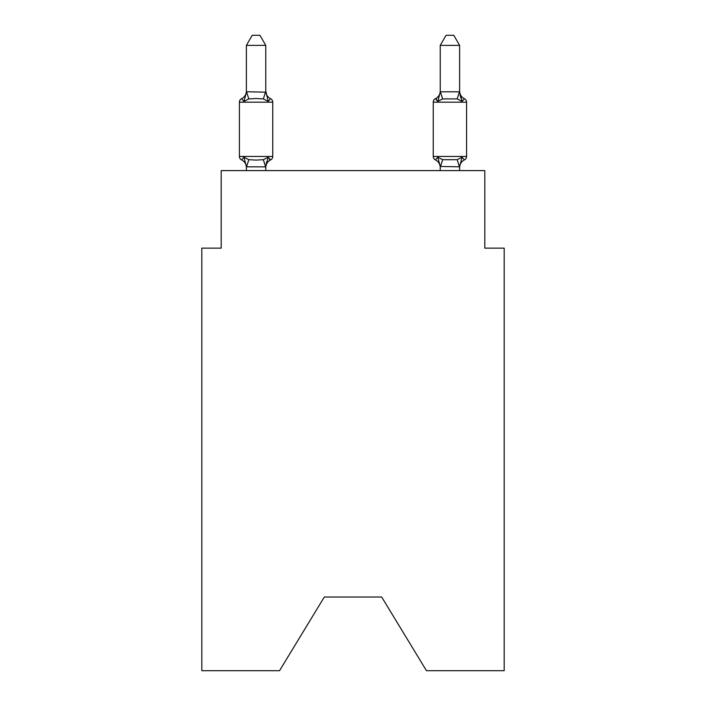 <?xml version="1.0" encoding="UTF-8"?>
<svg xmlns="http://www.w3.org/2000/svg" width="706" height="706" viewBox="0 0 706 706"><rect width="100%" height="100%" fill="white"/><g stroke="black" fill="none" stroke-linecap="round" stroke-linejoin="round"><path stroke-width="1.06" d="M381.69 597.038L426.468 670.7L504.19 670.7L504.19 248.133L484.81 248.133L484.81 170.596L221.19 170.596L221.19 248.133L201.81 248.133L201.81 670.7L279.532 670.7L324.31 597.038L381.69 597.038L324.31 597.038M268.192 157.209L270.575 159.935A3.874 3.874 0 0 0 272.754 156.45L272.754 102.176L272.754 156.45A3.874 3.874 0 0 1 270.575 159.935L268.192 157.209L270.575 159.935L268.192 157.209L270.575 159.935L268.192 157.209L270.575 159.935L268.192 157.209L270.575 159.935L268.192 157.209L270.575 159.935L268.192 157.209L270.575 159.935L268.192 157.209L270.575 159.935L268.192 157.209L270.575 159.935L268.192 157.209L270.575 159.935L268.192 157.209L270.575 159.935L268.192 157.209L270.575 159.935L268.192 157.209L270.575 159.935L268.192 157.209L270.575 159.935L268.192 157.209L270.575 159.935L268.192 157.209L270.575 159.935L268.192 157.209L270.575 159.935L268.192 157.209L270.575 159.935L268.192 157.209L265.615 166.854L246.385 166.81L243.967 157.209L241.593 159.935A3.874 3.874 0 0 1 239.413 156.45A3.874 3.874 0 0 0 241.593 159.935L243.967 157.209L241.593 159.935A3.874 3.874 0 0 1 239.413 156.45A3.874 3.874 0 0 0 241.593 159.935L243.967 157.209L241.593 159.935A3.874 3.874 0 0 1 239.413 156.45A3.874 3.874 0 0 0 241.593 159.935A3.874 3.874 0 0 1 239.413 156.45A3.874 3.874 0 0 0 241.593 159.935A3.874 3.874 0 0 1 239.413 156.45A3.874 3.874 0 0 0 241.593 159.935A3.874 3.874 0 0 1 239.413 156.45A3.874 3.874 0 0 0 241.593 159.935A3.874 3.874 0 0 1 239.413 156.45A3.874 3.874 0 0 0 241.593 159.935A3.874 3.874 0 0 1 239.413 156.45A3.874 3.874 0 0 0 241.593 159.935A3.874 3.874 0 0 1 239.413 156.45A3.874 3.874 0 0 0 241.593 159.935A3.874 3.874 0 0 1 239.413 156.45A3.874 3.874 0 0 0 241.593 159.935A3.874 3.874 0 0 1 239.413 156.45A3.874 3.874 0 0 0 241.593 159.935A3.874 3.874 0 0 1 239.413 156.45A3.874 3.874 0 0 0 241.593 159.935A3.874 3.874 0 0 1 239.413 156.45A3.874 3.874 0 0 0 241.593 159.935A3.874 3.874 0 0 1 239.413 156.45A3.874 3.874 0 0 0 241.593 159.935A3.874 3.874 0 0 1 239.413 156.45A3.874 3.874 0 0 0 241.593 159.935A3.874 3.874 0 0 1 239.413 156.45A3.874 3.874 0 0 0 241.593 159.935A3.874 3.874 0 0 1 239.413 156.45A3.874 3.874 0 0 0 241.593 159.935A3.874 3.874 0 0 1 239.413 156.45A3.874 3.874 0 0 0 241.593 159.935A3.874 3.874 0 0 1 239.413 156.45A3.874 3.874 0 0 0 241.593 159.935A3.874 3.874 0 0 1 239.413 156.45A3.874 3.874 0 0 0 241.593 159.935A3.874 3.874 0 0 1 239.413 156.45A3.874 3.874 0 0 0 241.593 159.935L243.967 157.209L241.593 159.935A3.874 3.874 0 0 1 239.413 156.45A3.874 3.874 0 0 0 241.593 159.935L243.967 157.209L241.593 159.935A3.874 3.874 0 0 1 239.413 156.45A3.874 3.874 0 0 0 241.593 159.935L243.967 157.209L241.593 159.935A3.874 3.874 0 0 1 239.413 156.45A3.874 3.874 0 0 0 241.593 159.935L243.967 157.209L241.593 159.935A3.874 3.874 0 0 1 239.413 156.45A3.874 3.874 0 0 0 241.593 159.935L243.967 157.209L241.593 159.935A3.874 3.874 0 0 1 239.413 156.45A3.874 3.874 0 0 0 241.593 159.935L243.967 157.209L241.593 159.935A3.874 3.874 0 0 1 239.413 156.45A3.874 3.874 0 0 0 241.593 159.935L243.967 157.209L241.593 159.935A3.874 3.874 0 0 1 239.413 156.45A3.874 3.874 0 0 0 241.593 159.935L243.967 157.209L241.593 159.935A3.874 3.874 0 0 1 239.413 156.45A3.874 3.874 0 0 0 241.593 159.935L243.967 157.209L241.593 159.935A3.874 3.874 0 0 1 239.413 156.45A3.874 3.874 0 0 0 241.593 159.935L243.967 157.209L241.593 159.935A3.874 3.874 0 0 1 239.413 156.45A3.874 3.874 0 0 0 241.593 159.935L243.967 157.209L241.593 159.935A3.874 3.874 0 0 1 239.413 156.45A3.874 3.874 0 0 0 241.593 159.935L243.967 157.209L241.593 159.935A3.874 3.874 0 0 1 239.413 156.45A3.874 3.874 0 0 0 241.593 159.935L243.967 157.209L241.593 159.935A3.874 3.874 0 0 1 239.413 156.45A3.874 3.874 0 0 0 241.593 159.935L243.967 157.209L241.593 159.935A3.874 3.874 0 0 1 239.413 156.45A3.874 3.874 0 0 0 241.593 159.935L243.967 157.209L241.593 159.935A3.874 3.874 0 0 1 239.413 156.45A3.874 3.874 0 0 0 241.593 159.935L243.967 157.209L241.593 159.935L243.967 157.209L241.593 159.935L243.967 157.209L241.593 159.935L243.967 157.209L241.593 159.935L243.967 157.209L241.593 159.935L243.967 157.209L241.593 159.935L243.967 157.209L241.593 159.935L243.967 157.209L241.593 159.935L243.967 157.209L241.593 159.935L243.967 157.209L248.812 159.697L256.084 160.085L263.356 159.697L268.192 157.209L270.575 159.935A3.874 3.874 0 0 0 272.754 156.45A3.874 3.874 0 0 1 270.575 159.935L269.463 159.406L270.575 159.935A3.874 3.874 0 0 0 272.754 156.45A3.874 3.874 0 0 1 270.575 159.935A3.874 3.874 0 0 0 272.754 156.45A3.874 3.874 0 0 1 270.575 159.935L269.463 159.406L270.575 159.935A3.874 3.874 0 0 0 272.754 156.45A3.874 3.874 0 0 1 270.575 159.935A3.874 3.874 0 0 0 272.754 156.45A3.874 3.874 0 0 1 270.575 159.935L269.463 159.406L270.575 159.935A3.874 3.874 0 0 0 272.754 156.45A3.874 3.874 0 0 1 270.575 159.935A3.874 3.874 0 0 0 272.754 156.45A3.874 3.874 0 0 1 270.575 159.935L269.463 159.406L270.575 159.935A3.874 3.874 0 0 0 272.754 156.45A3.874 3.874 0 0 1 270.575 159.935A3.874 3.874 0 0 0 272.754 156.45A3.874 3.874 0 0 1 270.575 159.935L269.463 159.406L270.575 159.935A3.874 3.874 0 0 0 272.754 156.45A3.874 3.874 0 0 1 270.575 159.935A3.874 3.874 0 0 0 272.754 156.45A3.874 3.874 0 0 1 270.575 159.935L269.463 159.406L270.575 159.935A3.874 3.874 0 0 0 272.754 156.45A3.874 3.874 0 0 1 270.575 159.935A3.874 3.874 0 0 0 272.754 156.45A3.874 3.874 0 0 1 270.575 159.935L269.463 159.406L270.575 159.935A3.874 3.874 0 0 0 272.754 156.45A3.874 3.874 0 0 1 270.575 159.935A3.874 3.874 0 0 0 272.754 156.45A3.874 3.874 0 0 1 270.575 159.935L269.463 159.406L270.575 159.935A3.874 3.874 0 0 0 272.754 156.45A3.874 3.874 0 0 1 270.575 159.935A3.874 3.874 0 0 0 272.754 156.45A3.874 3.874 0 0 1 270.575 159.935L269.463 159.406L270.575 159.935A3.874 3.874 0 0 0 272.754 156.45A3.874 3.874 0 0 1 270.575 159.935A3.874 3.874 0 0 0 272.754 156.45A3.874 3.874 0 0 1 270.575 159.935L269.463 159.406L270.575 159.935A3.874 3.874 0 0 0 272.754 156.45A3.874 3.874 0 0 1 270.575 159.935A3.874 3.874 0 0 0 272.754 156.45A3.874 3.874 0 0 1 270.575 159.935L269.463 159.406L270.575 159.935A3.874 3.874 0 0 0 272.754 156.45A3.874 3.874 0 0 1 270.575 159.935A3.874 3.874 0 0 0 272.754 156.45A3.874 3.874 0 0 1 270.575 159.935L269.463 159.406L270.575 159.935A3.874 3.874 0 0 0 272.754 156.45A3.874 3.874 0 0 1 270.575 159.935A3.874 3.874 0 0 0 272.754 156.45A3.874 3.874 0 0 1 270.575 159.935L269.463 159.406L270.575 159.935A3.874 3.874 0 0 0 272.754 156.45A3.874 3.874 0 0 1 270.575 159.935A3.874 3.874 0 0 0 272.754 156.45A3.874 3.874 0 0 1 270.575 159.935L269.463 159.406L270.575 159.935A3.874 3.874 0 0 0 272.754 156.45A3.874 3.874 0 0 1 270.575 159.935A3.874 3.874 0 0 0 272.754 156.45A3.874 3.874 0 0 1 270.575 159.935L269.463 159.406L270.575 159.935A3.874 3.874 0 0 0 272.754 156.45A3.874 3.874 0 0 1 270.575 159.935A3.874 3.874 0 0 0 272.754 156.45A3.874 3.874 0 0 1 270.575 159.935L269.463 159.406L270.575 159.935A3.874 3.874 0 0 0 272.754 156.45A3.874 3.874 0 0 1 270.575 159.935A3.874 3.874 0 0 0 272.754 156.45A3.874 3.874 0 0 1 270.575 159.935L269.463 159.406L270.575 159.935A3.874 3.874 0 0 0 272.754 156.45A3.874 3.874 0 0 1 270.575 159.935A3.874 3.874 0 0 0 272.754 156.45A3.874 3.874 0 0 1 270.575 159.935L269.463 159.406M243.967 101.417L241.593 98.69A3.874 3.874 0 0 0 239.413 102.176A3.874 3.874 0 0 1 241.593 98.69L243.967 101.417L241.593 98.69A3.874 3.874 0 0 0 239.413 102.176A3.874 3.874 0 0 1 241.593 98.69L243.967 101.417L241.593 98.69A3.874 3.874 0 0 0 239.413 102.176A3.874 3.874 0 0 1 241.593 98.69L243.967 101.417L241.593 98.69A3.874 3.874 0 0 0 239.413 102.176A3.874 3.874 0 0 1 241.593 98.69L243.967 101.417L241.593 98.69A3.874 3.874 0 0 0 239.413 102.176A3.874 3.874 0 0 1 241.593 98.69L243.967 101.417L241.593 98.69A3.874 3.874 0 0 0 239.413 102.176A3.874 3.874 0 0 1 241.593 98.69L243.967 101.417L241.593 98.69A3.874 3.874 0 0 0 239.413 102.176A3.874 3.874 0 0 1 241.593 98.69L243.967 101.417L241.593 98.69A3.874 3.874 0 0 0 239.413 102.176A3.874 3.874 0 0 1 241.593 98.69L243.967 101.417L241.593 98.69A3.874 3.874 0 0 0 239.413 102.176A3.874 3.874 0 0 1 241.593 98.69L243.967 101.417L241.593 98.69A3.874 3.874 0 0 0 239.413 102.176A3.874 3.874 0 0 1 241.593 98.69L243.967 101.417L241.593 98.69A3.874 3.874 0 0 0 239.413 102.176A3.874 3.874 0 0 1 241.593 98.69L243.967 101.417L241.593 98.69A3.874 3.874 0 0 0 239.413 102.176A3.874 3.874 0 0 1 241.593 98.69L243.967 101.417L241.593 98.69A3.874 3.874 0 0 0 239.413 102.176A3.874 3.874 0 0 1 241.593 98.69L243.967 101.417L241.593 98.69A3.874 3.874 0 0 0 239.413 102.176A3.874 3.874 0 0 1 241.593 98.69L243.967 101.417L241.593 98.69A3.874 3.874 0 0 0 239.413 102.176A3.874 3.874 0 0 1 241.593 98.69L243.967 101.417L241.593 98.69A3.874 3.874 0 0 0 239.413 102.176A3.874 3.874 0 0 1 241.593 98.69L243.967 101.417L241.593 98.69A3.874 3.874 0 0 0 239.413 102.176A3.874 3.874 0 0 1 241.593 98.69L243.967 101.417L241.593 98.69A3.874 3.874 0 0 0 239.413 102.176A3.874 3.874 0 0 1 241.593 98.69L243.967 101.417L241.593 98.69A3.874 3.874 0 0 0 239.413 102.176A3.874 3.874 0 0 1 241.593 98.69L243.967 101.417L241.593 98.69A3.874 3.874 0 0 0 239.413 102.176A3.874 3.874 0 0 1 241.593 98.69L243.967 101.417L241.593 98.69A3.874 3.874 0 0 0 239.413 102.176A3.874 3.874 0 0 1 241.593 98.69L243.967 101.417L241.593 98.69A3.874 3.874 0 0 0 239.413 102.176A3.874 3.874 0 0 1 241.593 98.69L243.967 101.417L241.593 98.69A3.874 3.874 0 0 0 239.413 102.176A3.874 3.874 0 0 1 241.593 98.69L243.967 101.417L241.593 98.69A3.874 3.874 0 0 0 239.413 102.176A3.874 3.874 0 0 1 241.593 98.69L243.967 101.417L241.593 98.69A3.874 3.874 0 0 0 239.413 102.176A3.874 3.874 0 0 1 241.593 98.69L243.967 101.417L241.593 98.69A3.874 3.874 0 0 0 239.413 102.176A3.874 3.874 0 0 1 241.593 98.69L243.967 101.417L241.593 98.69A3.874 3.874 0 0 0 239.413 102.176A3.874 3.874 0 0 1 241.593 98.69L243.967 101.417L241.593 98.69A3.874 3.874 0 0 0 239.413 102.176A3.874 3.874 0 0 1 241.593 98.69L243.967 101.417L241.593 98.69A3.874 3.874 0 0 0 239.413 102.176A3.874 3.874 0 0 1 241.593 98.69L243.967 101.417L241.593 98.69A3.874 3.874 0 0 0 239.413 102.176A3.874 3.874 0 0 1 241.593 98.69L243.967 101.417L241.593 98.69A3.874 3.874 0 0 0 239.413 102.176A3.874 3.874 0 0 1 241.593 98.69L243.967 101.417L241.593 98.69A3.874 3.874 0 0 0 239.413 102.176A3.874 3.874 0 0 1 241.593 98.69L243.967 101.417L241.593 98.69A3.874 3.874 0 0 0 239.413 102.176A3.874 3.874 0 0 1 241.593 98.69L243.967 101.417L241.593 98.69A3.874 3.874 0 0 0 239.413 102.176A3.874 3.874 0 0 1 241.593 98.69L243.967 101.417L241.593 98.69A3.874 3.874 0 0 0 239.413 102.176A3.874 3.874 0 0 1 241.593 98.69L243.967 101.417L241.593 98.69A3.874 3.874 0 0 0 239.413 102.176A3.874 3.874 0 0 1 241.593 98.69L243.967 101.417L246.544 91.762L265.774 92.159L265.774 91.021L268.192 101.417L270.575 98.69L268.192 101.417L270.575 98.69L268.192 101.417L270.575 98.69L268.192 101.417L270.575 98.69L268.192 101.417L270.575 98.69L268.192 101.417L270.575 98.69L268.192 101.417L270.575 98.69L268.192 101.417L270.575 98.69L268.192 101.417L270.575 98.69L268.192 101.417L270.575 98.69L268.192 101.417L270.575 98.69L268.192 101.417L270.575 98.69L268.192 101.417L270.575 98.69L268.192 101.417L270.575 98.69L268.192 101.417L270.575 98.69L268.192 101.417L270.575 98.69L268.192 101.417L270.575 98.69L268.192 101.417L270.575 98.69L268.192 101.417L270.575 98.69L268.192 101.417L270.575 98.69L268.192 101.417L270.575 98.69L268.192 101.417L270.575 98.69L268.192 101.417L270.575 98.69L268.192 101.417L270.575 98.69L268.192 101.417L270.575 98.69L268.192 101.417L270.575 98.69L268.192 101.417L270.575 98.69L268.192 101.417L270.575 98.69L268.192 101.417L270.575 98.69L268.192 101.417L270.575 98.69L268.192 101.417L270.575 98.69L268.192 101.417L270.575 98.69L268.192 101.417L270.575 98.69L268.192 101.417L270.575 98.69L268.192 101.417L270.575 98.69L268.192 101.417L270.575 98.69L268.192 101.417L263.356 98.919L256.084 98.531L248.812 98.919L243.967 101.417M246.385 167.604L246.385 166.457L246.385 167.604A8.525 8.525 0 0 0 241.593 159.935M265.774 166.457L266.683 161.895L265.774 166.457M464.407 159.935L462.033 157.209L464.407 159.935A3.874 3.874 0 0 0 466.587 156.45A3.874 3.874 0 0 1 464.407 159.935A3.874 3.874 0 0 0 466.587 156.45A3.874 3.874 0 0 1 464.407 159.935A3.874 3.874 0 0 0 466.587 156.45A3.874 3.874 0 0 1 464.407 159.935A3.874 3.874 0 0 0 466.587 156.45A3.874 3.874 0 0 1 464.407 159.935A3.874 3.874 0 0 0 466.587 156.45A3.874 3.874 0 0 1 464.407 159.935A3.874 3.874 0 0 0 466.587 156.45A3.874 3.874 0 0 1 464.407 159.935A3.874 3.874 0 0 0 466.587 156.45A3.874 3.874 0 0 1 464.407 159.935A3.874 3.874 0 0 0 466.587 156.45A3.874 3.874 0 0 1 464.407 159.935A3.874 3.874 0 0 0 466.587 156.45A3.874 3.874 0 0 1 464.407 159.935A3.874 3.874 0 0 0 466.587 156.45A3.874 3.874 0 0 1 464.407 159.935A3.874 3.874 0 0 0 466.587 156.45A3.874 3.874 0 0 1 464.407 159.935A3.874 3.874 0 0 0 466.587 156.45A3.874 3.874 0 0 1 464.407 159.935A3.874 3.874 0 0 0 466.587 156.45A3.874 3.874 0 0 1 464.407 159.935A3.874 3.874 0 0 0 466.587 156.45A3.874 3.874 0 0 1 464.407 159.935A3.874 3.874 0 0 0 466.587 156.45A3.874 3.874 0 0 1 464.407 159.935A3.874 3.874 0 0 0 466.587 156.45A3.874 3.874 0 0 1 464.407 159.935A3.874 3.874 0 0 0 466.587 156.45A3.874 3.874 0 0 1 464.407 159.935A3.874 3.874 0 0 0 466.587 156.45A3.874 3.874 0 0 1 464.407 159.935A8.525 8.525 0 0 0 459.615 167.604L459.615 167.604M440.226 91.815L459.615 91.815L459.615 45.378L440.226 45.378L440.226 92.159L437.808 101.417L435.425 98.69L437.808 101.417L438.708 98.346L437.808 101.417L438.708 98.346L437.808 101.417L438.708 98.346L437.808 101.417L438.708 98.346L437.808 101.417L438.708 98.346L437.808 101.417L438.708 98.346L437.808 101.417L438.708 98.346L437.808 101.417L438.708 98.346L437.808 101.417L438.708 98.346L437.808 101.417L438.708 98.346L437.808 101.417L438.708 98.346L437.808 101.417L438.708 98.346L437.808 101.417L438.708 98.346L437.808 101.417L438.708 98.346L437.808 101.417L438.708 98.346L437.808 101.417L438.708 98.346L437.808 101.417L438.708 98.346L437.808 101.417L438.708 98.346L437.808 101.417L442.644 98.919L457.188 98.919L462.033 101.417L460.012 95.081L462.033 101.417L464.407 98.69L462.033 101.417L460.012 95.081L462.033 101.417L464.407 98.69L462.033 101.417L460.012 95.081L462.033 101.417L464.407 98.69L462.033 101.417L460.012 95.081L462.033 101.417L464.407 98.69L462.033 101.417L460.012 95.081L462.033 101.417L464.407 98.69L462.033 101.417L460.012 95.081L462.033 101.417L464.407 98.69L462.033 101.417L460.012 95.081L462.033 101.417L464.407 98.69L462.033 101.417L460.012 95.081L462.033 101.417L464.407 98.69L462.033 101.417L460.012 95.081L462.033 101.417L464.407 98.69L462.033 101.417L460.012 95.081L462.033 101.417L464.407 98.69L462.033 101.417L460.012 95.081L462.033 101.417L464.407 98.69L462.033 101.417L460.012 95.081L462.033 101.417L464.407 98.69L462.033 101.417L460.012 95.081L462.033 101.417L464.407 98.69L462.033 101.417L460.012 95.081L462.033 101.417L464.407 98.69L462.033 101.417L460.012 95.081L462.033 101.417L464.407 98.69L462.033 101.417L460.012 95.081L462.033 101.417L464.407 98.69L462.033 101.417L460.012 95.081L462.033 101.417L460.012 95.081L462.033 101.417L464.407 98.69A3.874 3.874 0 0 1 466.587 102.176L466.587 156.45L433.246 156.45A3.874 3.874 0 0 0 435.425 159.935A3.874 3.874 0 0 1 433.246 156.45A3.874 3.874 0 0 0 435.425 159.935L437.808 157.209L435.425 159.935A8.525 8.525 0 0 1 440.226 167.604L440.226 166.457L440.226 167.604A8.525 8.525 0 0 0 435.425 159.935A3.874 3.874 0 0 1 433.246 156.45A3.874 3.874 0 0 0 435.425 159.935A3.874 3.874 0 0 1 433.246 156.45A3.874 3.874 0 0 0 435.425 159.935A8.525 8.525 0 0 1 440.226 167.604A8.525 8.525 0 0 0 435.425 159.935A3.874 3.874 0 0 1 433.246 156.45A3.874 3.874 0 0 0 435.425 159.935A3.874 3.874 0 0 1 433.246 156.45A3.874 3.874 0 0 0 435.425 159.935A8.525 8.525 0 0 1 440.226 167.604A8.525 8.525 0 0 0 435.425 159.935A3.874 3.874 0 0 1 433.246 156.45A3.874 3.874 0 0 0 435.425 159.935A3.874 3.874 0 0 1 433.246 156.45A3.874 3.874 0 0 0 435.425 159.935A8.525 8.525 0 0 1 440.226 167.604A8.525 8.525 0 0 0 435.425 159.935A3.874 3.874 0 0 1 433.246 156.45A3.874 3.874 0 0 0 435.425 159.935A3.874 3.874 0 0 1 433.246 156.45A3.874 3.874 0 0 0 435.425 159.935A8.525 8.525 0 0 1 440.226 167.604A8.525 8.525 0 0 0 435.425 159.935A3.874 3.874 0 0 1 433.246 156.45A3.874 3.874 0 0 0 435.425 159.935A3.874 3.874 0 0 1 433.246 156.45A3.874 3.874 0 0 0 435.425 159.935A8.525 8.525 0 0 1 440.226 167.604A8.525 8.525 0 0 0 435.425 159.935A3.874 3.874 0 0 1 433.246 156.45A3.874 3.874 0 0 0 435.425 159.935A3.874 3.874 0 0 1 433.246 156.45A3.874 3.874 0 0 0 435.425 159.935A8.525 8.525 0 0 1 440.226 167.604A8.525 8.525 0 0 0 435.425 159.935A3.874 3.874 0 0 1 433.246 156.45A3.874 3.874 0 0 0 435.425 159.935A3.874 3.874 0 0 1 433.246 156.45A3.874 3.874 0 0 0 435.425 159.935A8.525 8.525 0 0 1 440.226 167.604A8.525 8.525 0 0 0 435.425 159.935A3.874 3.874 0 0 1 433.246 156.45A3.874 3.874 0 0 0 435.425 159.935A3.874 3.874 0 0 1 433.246 156.45A3.874 3.874 0 0 0 435.425 159.935A8.525 8.525 0 0 1 440.226 167.604A8.525 8.525 0 0 0 435.425 159.935A3.874 3.874 0 0 1 433.246 156.45A3.874 3.874 0 0 0 435.425 159.935A3.874 3.874 0 0 1 433.246 156.45A3.874 3.874 0 0 0 435.425 159.935A8.525 8.525 0 0 1 440.226 167.604A8.525 8.525 0 0 0 435.425 159.935A3.874 3.874 0 0 1 433.246 156.45A3.874 3.874 0 0 0 435.425 159.935A3.874 3.874 0 0 1 433.246 156.45A3.874 3.874 0 0 0 435.425 159.935A8.525 8.525 0 0 1 440.226 167.604A8.525 8.525 0 0 0 435.425 159.935A3.874 3.874 0 0 1 433.246 156.45A3.874 3.874 0 0 0 435.425 159.935A3.874 3.874 0 0 1 433.246 156.45A3.874 3.874 0 0 0 435.425 159.935A8.525 8.525 0 0 1 440.226 167.604A8.525 8.525 0 0 0 435.425 159.935A3.874 3.874 0 0 1 433.246 156.45A3.874 3.874 0 0 0 435.425 159.935A3.874 3.874 0 0 1 433.246 156.45A3.874 3.874 0 0 0 435.425 159.935A8.525 8.525 0 0 1 440.226 167.604A8.525 8.525 0 0 0 435.425 159.935A3.874 3.874 0 0 1 433.246 156.45A3.874 3.874 0 0 0 435.425 159.935A3.874 3.874 0 0 1 433.246 156.45A3.874 3.874 0 0 0 435.425 159.935A8.525 8.525 0 0 1 440.226 167.604A8.525 8.525 0 0 0 435.425 159.935A3.874 3.874 0 0 1 433.246 156.45A3.874 3.874 0 0 0 435.425 159.935A3.874 3.874 0 0 1 433.246 156.45A3.874 3.874 0 0 0 435.425 159.935A8.525 8.525 0 0 1 440.226 167.604A8.525 8.525 0 0 0 435.425 159.935A3.874 3.874 0 0 1 433.246 156.45A3.874 3.874 0 0 0 435.425 159.935L437.808 157.209L435.425 159.935A3.874 3.874 0 0 1 433.246 156.45A3.874 3.874 0 0 0 435.425 159.935L437.808 157.209L435.425 159.935A8.525 8.525 0 0 1 440.226 167.604A8.525 8.525 0 0 0 435.425 159.935A3.874 3.874 0 0 1 433.246 156.45A3.874 3.874 0 0 0 435.425 159.935L437.808 157.209L435.425 159.935A3.874 3.874 0 0 1 433.246 156.45A3.874 3.874 0 0 0 435.425 159.935L437.808 157.209L435.425 159.935A8.525 8.525 0 0 1 440.226 167.604A8.525 8.525 0 0 0 435.425 159.935A3.874 3.874 0 0 1 433.246 156.45A3.874 3.874 0 0 0 435.425 159.935L437.808 157.209L435.425 159.935A3.874 3.874 0 0 1 433.246 156.45A3.874 3.874 0 0 0 435.425 159.935L437.808 157.209L435.425 159.935A8.525 8.525 0 0 1 440.226 167.604A8.525 8.525 0 0 0 435.425 159.935A3.874 3.874 0 0 1 433.246 156.45L433.246 102.176A3.874 3.874 0 0 1 435.425 98.69L436.537 99.219M440.226 170.596L440.226 166.457L437.808 157.209L435.425 159.935L437.808 157.209L435.425 159.935L437.808 157.209L435.425 159.935L437.808 157.209L435.425 159.935L437.808 157.209L435.425 159.935L437.808 157.209L435.425 159.935L437.808 157.209L435.425 159.935L437.808 157.209L435.425 159.935L437.808 157.209L435.425 159.935L437.808 157.209L435.425 159.935L437.808 157.209L435.425 159.935L437.808 157.209L435.425 159.935L437.808 157.209L435.425 159.935L437.808 157.209L435.425 159.935L437.808 157.209L435.425 159.935L437.808 157.209L442.644 159.697L457.188 159.697L462.033 157.209L459.615 166.81L440.226 166.457M459.615 91.021L459.615 91.021A8.525 8.525 0 0 0 464.407 98.69A3.874 3.874 0 0 1 466.587 102.176L433.246 102.176A3.874 3.874 0 0 1 435.425 98.69A3.874 3.874 0 0 0 433.246 102.176A3.874 3.874 0 0 1 435.425 98.69L437.808 101.417L435.425 98.69A3.874 3.874 0 0 0 433.246 102.176A3.874 3.874 0 0 1 435.425 98.69L437.808 101.417L435.425 98.69A3.874 3.874 0 0 0 433.246 102.176A3.874 3.874 0 0 1 435.425 98.69L437.808 101.417L435.425 98.69A3.874 3.874 0 0 0 433.246 102.176A3.874 3.874 0 0 1 435.425 98.69L437.808 101.417L435.425 98.69A3.874 3.874 0 0 0 433.246 102.176A3.874 3.874 0 0 1 435.425 98.69L437.808 101.417L435.425 98.69A3.874 3.874 0 0 0 433.246 102.176A3.874 3.874 0 0 1 435.425 98.69L437.808 101.417L435.425 98.69A3.874 3.874 0 0 0 433.246 102.176A3.874 3.874 0 0 1 435.425 98.69L437.808 101.417L435.425 98.69A3.874 3.874 0 0 0 433.246 102.176A3.874 3.874 0 0 1 435.425 98.69L437.808 101.417L435.425 98.69A3.874 3.874 0 0 0 433.246 102.176A3.874 3.874 0 0 1 435.425 98.69L437.808 101.417L435.425 98.69A3.874 3.874 0 0 0 433.246 102.176A3.874 3.874 0 0 1 435.425 98.69L437.808 101.417L435.425 98.69A3.874 3.874 0 0 0 433.246 102.176A3.874 3.874 0 0 1 435.425 98.69L437.808 101.417L435.425 98.69A3.874 3.874 0 0 0 433.246 102.176A3.874 3.874 0 0 1 435.425 98.69L437.808 101.417L435.425 98.69A3.874 3.874 0 0 0 433.246 102.176A3.874 3.874 0 0 1 435.425 98.69L437.808 101.417L435.425 98.69A3.874 3.874 0 0 0 433.246 102.176A3.874 3.874 0 0 1 435.425 98.69L437.808 101.417L435.425 98.69A3.874 3.874 0 0 0 433.246 102.176A3.874 3.874 0 0 1 435.425 98.69L437.808 101.417L435.425 98.69A3.874 3.874 0 0 0 433.246 102.176A3.874 3.874 0 0 1 435.425 98.69L437.808 101.417L435.425 98.69A3.874 3.874 0 0 0 433.246 102.176A3.874 3.874 0 0 1 435.425 98.69L437.808 101.417L435.425 98.69A3.874 3.874 0 0 0 433.246 102.176M265.774 45.378L246.385 45.378L252.21 35.3L259.949 35.3L265.774 45.378L265.774 92.159M464.407 98.69A3.874 3.874 0 0 1 466.587 102.176A3.874 3.874 0 0 0 464.407 98.69A3.874 3.874 0 0 1 466.587 102.176A3.874 3.874 0 0 0 464.407 98.69A3.874 3.874 0 0 1 466.587 102.176A3.874 3.874 0 0 0 464.407 98.69A3.874 3.874 0 0 1 466.587 102.176A3.874 3.874 0 0 0 464.407 98.69A3.874 3.874 0 0 1 466.587 102.176A3.874 3.874 0 0 0 464.407 98.69A3.874 3.874 0 0 1 466.587 102.176A3.874 3.874 0 0 0 464.407 98.69A3.874 3.874 0 0 1 466.587 102.176A3.874 3.874 0 0 0 464.407 98.69A3.874 3.874 0 0 1 466.587 102.176A3.874 3.874 0 0 0 464.407 98.69A3.874 3.874 0 0 1 466.587 102.176A3.874 3.874 0 0 0 464.407 98.69A3.874 3.874 0 0 1 466.587 102.176A3.874 3.874 0 0 0 464.407 98.69A3.874 3.874 0 0 1 466.587 102.176A3.874 3.874 0 0 0 464.407 98.69A3.874 3.874 0 0 1 466.587 102.176A3.874 3.874 0 0 0 464.407 98.69A3.874 3.874 0 0 1 466.587 102.176A3.874 3.874 0 0 0 464.407 98.69A3.874 3.874 0 0 1 466.587 102.176A3.874 3.874 0 0 0 464.407 98.69A3.874 3.874 0 0 1 466.587 102.176A3.874 3.874 0 0 0 464.407 98.69A3.874 3.874 0 0 1 466.587 102.176A3.874 3.874 0 0 0 464.407 98.69A3.874 3.874 0 0 1 466.587 102.176A3.874 3.874 0 0 0 464.407 98.69M265.774 91.021A8.525 8.525 0 0 0 270.575 98.69A3.874 3.874 0 0 1 272.754 102.176L239.413 102.176L239.413 156.45L272.754 156.45M246.385 45.378L246.385 91.815M265.774 170.596L265.774 166.81M246.385 170.596L246.385 166.81M270.575 159.935A8.525 8.525 0 0 0 265.774 167.604M241.593 98.69A8.525 8.525 0 0 0 246.385 91.021M459.615 91.815L462.033 101.417M459.615 170.596L459.615 166.81M437.808 101.417L435.425 98.69A8.525 8.525 0 0 0 440.226 91.021M440.226 45.378L446.051 35.3L453.79 35.3L459.615 45.378M248.812 159.697L246.544 166.854M263.356 159.697L265.615 166.854M246.544 91.762L248.812 98.919M265.615 91.762L263.356 98.919M459.456 166.854L457.188 159.697M440.385 166.854L442.644 159.697M457.188 98.919L459.456 91.762M442.644 98.919L440.385 91.762"/></g></svg>
